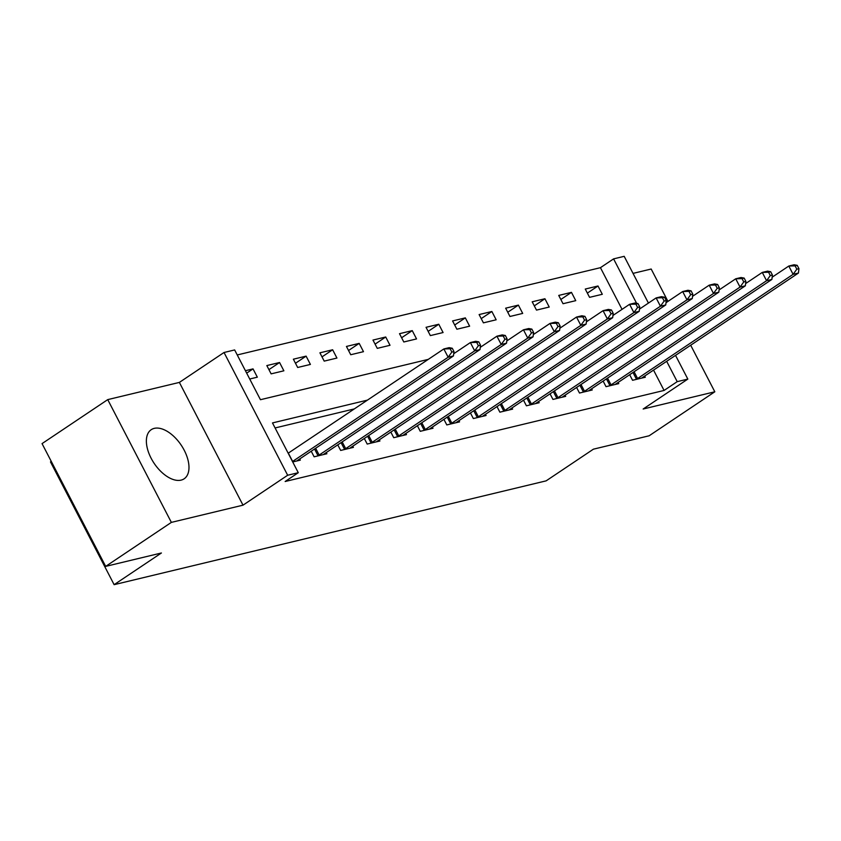 <?xml version="1.0" encoding="UTF-8"?>
<svg xmlns="http://www.w3.org/2000/svg" width="841" height="841" viewBox="0 0 841 841"><rect width="100%" height="100%" fill="white"/><g stroke="black" fill="none" stroke-linecap="round" stroke-linejoin="round"><path stroke-width="1.26" d="M154.26 428.363A29.561 16.305 56.2 0 0 151.222 429.688A29.561 16.305 56.2 0 0 152.547 460.805A29.561 16.305 56.2 0 0 181.088 480.127A29.561 16.305 56.2 0 0 184.126 478.813A29.561 16.305 56.2 0 0 182.802 447.685A29.561 16.305 56.2 0 0 154.26 428.363M622.046 309.362L600.442 267.68L613.583 258.881L624.19 256.326L648.432 303.086M667.964 301.404L651.176 269.025L633.042 273.388M51.259 461.394L50.492 461.909L114.124 584.674L546.124 480.863L593.41 449.178L649.136 435.785L714.818 391.79L690.682 345.231M114.124 584.674L161.409 552.989L105.682 566.382L42.05 443.617L107.732 399.622L171.364 522.387L243.007 505.168L287.664 475.249L224.032 352.495L234.65 349.94L260.447 399.706L428.258 359.38M243.007 505.168L179.375 382.413L107.732 399.622M179.375 382.413L224.032 352.495M600.442 267.68L237.246 354.955M105.682 566.382L171.364 522.387M249.714 379.007L257.335 377.178L253.036 368.884L245.414 370.713M271.128 373.867L283.869 370.807L279.569 362.513L266.828 365.572L271.128 373.867M297.672 367.485L310.403 364.426L306.103 356.132L293.372 359.191L297.672 367.485M324.205 361.115L336.936 358.056L332.637 349.761L319.906 352.821L324.205 361.115M350.739 354.734L363.48 351.675L359.181 343.38L346.439 346.439L350.739 354.734M377.273 348.363L390.014 345.294L385.714 336.999L372.973 340.069L377.273 348.363M403.806 341.982L416.547 338.923L412.248 330.629L399.507 333.688L403.806 341.982M430.35 335.601L443.081 332.542L438.781 324.248L426.051 327.307L430.35 335.601M456.884 329.23L469.625 326.171L465.325 317.877L452.584 320.936L456.884 329.23M483.417 322.849L496.158 319.79L491.859 311.496L479.118 314.555L483.417 322.849M509.951 316.479L522.692 313.409L518.392 305.115L505.651 308.184L509.951 316.479M536.495 310.098L549.226 307.039L544.926 298.744L532.195 301.803L536.495 310.098M563.028 303.717L575.759 300.658L571.46 292.363L558.729 295.422L563.028 303.717M589.562 297.346L602.303 294.287L598.004 285.993L585.262 289.052L589.562 297.346M367.454 400.116L272.484 422.928L298.282 472.705L285.152 481.504L664.075 390.445L653.541 370.114M354.324 408.915L275.091 427.953M292.71 461.961L300.332 460.132L299.711 458.944M311.233 451.228L314.124 456.81L326.865 453.751L326.255 452.574M337.767 444.857L340.668 450.44L353.399 447.38L352.789 446.193M364.3 438.476L367.202 444.059L379.932 440.999L379.323 439.811M390.844 432.095L393.735 437.688L406.476 434.618L405.856 433.441M417.378 425.725L420.269 431.307L433.01 428.248L432.39 427.06M443.911 419.344L446.802 424.926L459.543 421.867L458.934 420.689M470.445 412.973L473.346 418.555L486.077 415.496L485.467 414.308M496.989 406.592L499.88 412.174L512.621 409.115L512.001 407.927M523.523 400.211L526.413 405.804L539.155 402.734L538.534 401.556M550.056 393.84L552.947 399.422L565.688 396.363L565.078 395.175M576.59 387.459L579.491 393.041L592.222 389.982L591.612 388.805M603.123 381.089L606.025 386.671L618.755 383.612L618.146 382.424M629.667 374.708L632.558 380.29L645.299 377.231L644.679 376.043M675.533 355.375L687.833 379.091L643.165 409.01L714.818 391.79M687.833 379.091L677.215 381.646L666.671 361.315M664.075 390.445L677.215 381.646M298.282 472.705L287.664 475.249M636.626 303.349L613.583 258.881M453.783 353.252L454.792 353.01M480.316 346.87L481.325 346.629M506.85 340.5L507.859 340.248M533.383 334.119L534.403 333.877M559.927 327.738L560.936 327.496M586.461 321.367L587.47 321.125M612.994 314.986L614.004 314.744M246.676 373.141L253.036 368.884M587.365 293.11L598.004 285.993M560.831 299.491L571.46 292.363M534.298 305.861L544.926 298.744M507.764 312.242L518.392 305.115M481.22 318.623L491.859 311.496M454.687 324.994L465.325 317.877M428.153 331.375L438.781 324.248M401.62 337.746L412.248 330.629M375.086 344.127L385.714 336.999M348.542 350.508L359.181 343.38M322.008 356.878L332.637 349.761M295.475 363.259L306.103 356.132M268.941 369.63L279.569 362.513M292.479 461.509A3.795 0.631 152.6 0 0 292.626 461.415L448.148 357.236L453.446 355.953L297.924 460.143A3.795 0.631 152.6 0 0 297.104 460.763L296.873 460.963M288.179 453.215A3.795 0.631 152.6 0 0 288.326 453.12L443.848 348.941L449.147 347.659L452.269 348.248L450.145 348.752L451.859 352.074L453.982 351.57L452.269 348.248M451.859 352.074L448.148 357.236L443.848 348.941L450.145 348.752M453.446 355.953L453.982 351.57M317.583 455.98L318.024 455.738A3.795 0.631 152.6 0 0 319.16 455.044L474.681 350.855L479.99 349.583L324.468 453.762A3.795 0.631 152.6 0 0 323.638 454.382L323.417 454.582M453.72 353.725L470.382 342.56L475.691 341.288L478.802 341.866L476.679 342.382L478.392 345.693L480.516 345.188L478.802 341.866M478.392 345.693L474.681 350.855L470.382 342.56L476.679 342.382M479.99 349.583L480.516 345.188M344.116 449.609L344.558 449.357A3.795 0.631 152.6 0 0 345.693 448.663L501.215 344.484L506.524 343.202L351.002 447.391A3.795 0.631 152.6 0 0 350.171 448.011L349.951 448.211M480.264 347.344L496.915 336.19L502.224 334.907L505.336 335.496L503.212 336.001L504.936 339.322L507.06 338.807L505.336 335.496M504.936 339.322L501.215 344.484L496.915 336.19L503.212 336.001M506.524 343.202L507.06 338.807M370.65 443.228L371.091 442.986A3.795 0.631 152.6 0 0 372.227 442.292L527.749 338.103L533.057 336.831L377.535 441.01A3.795 0.631 152.6 0 0 376.705 441.63L376.484 441.83M506.797 340.962L523.449 329.809L528.758 328.537L531.869 329.115L529.746 329.63L531.47 332.941L533.593 332.437L531.869 329.115M531.47 332.941L527.749 338.103L523.449 329.809L529.746 329.63M533.057 336.831L533.593 332.437M397.194 436.857L397.625 436.605A3.795 0.631 152.6 0 0 398.76 435.911L554.293 331.722L559.591 330.45L404.069 434.639A3.795 0.631 152.6 0 0 403.249 435.26L403.018 435.449M533.331 334.592L549.993 323.428L555.291 322.156L558.403 322.744L556.29 323.249L558.003 326.571L560.127 326.056L558.403 322.744M558.003 326.571L554.293 331.722L549.993 323.428L556.29 323.249M559.591 330.45L560.127 326.056M423.727 430.476L424.169 430.224A3.795 0.631 152.6 0 0 425.304 429.53L580.826 325.351L586.135 324.079L430.603 428.258A3.795 0.631 152.6 0 0 429.783 428.878L429.551 429.078M559.864 328.211L576.527 317.057L581.835 315.774L584.947 316.363L582.824 316.868L584.537 320.19L586.661 319.685L584.947 316.363M584.537 320.19L580.826 325.351L576.527 317.057L582.824 316.868M586.135 324.079L586.661 319.685M450.261 424.095L450.702 423.853A3.795 0.631 152.6 0 0 451.838 423.16L607.36 318.97L612.668 317.698L457.147 421.877A3.795 0.631 152.6 0 0 456.316 422.497L456.095 422.697M586.398 321.84L603.06 310.676L608.369 309.404L611.481 309.982L609.357 310.497L611.081 313.819L613.194 313.304L611.481 309.982M611.081 313.819L607.36 318.97L603.06 310.676L609.357 310.497M612.668 317.698L613.194 313.304M476.794 417.725L477.236 417.472A3.795 0.631 152.6 0 0 478.371 416.779L633.893 312.6L639.202 311.317L483.68 415.507A3.795 0.631 152.6 0 0 482.85 416.127L482.629 416.327M612.942 315.459L629.594 304.305L634.902 303.023L638.014 303.612L635.891 304.116L637.615 307.438L639.738 306.923L638.014 303.612M637.615 307.438L633.893 312.6L629.594 304.305L635.891 304.116M639.202 311.317L639.738 306.923M503.328 411.344L503.77 411.102A3.795 0.631 152.6 0 0 504.905 410.408L660.427 306.219L665.736 304.947L510.214 409.125A3.795 0.631 152.6 0 0 509.383 409.746L509.162 409.945M639.475 309.089L656.127 297.924L661.436 296.652L664.548 297.23L662.424 297.746L664.148 301.057L666.272 300.552L664.548 297.23M664.148 301.057L660.427 306.219L656.127 297.924L662.424 297.746M665.736 304.947L666.272 300.552M529.872 404.973L530.314 404.721A3.795 0.631 152.6 0 0 531.438 404.027L686.971 299.838L692.269 298.566L536.747 402.755A3.795 0.631 152.6 0 0 535.927 403.375L535.696 403.564M666.009 302.707L682.671 291.543L687.97 290.271L691.092 290.86L688.968 291.364L690.682 294.686L692.805 294.171L691.092 290.86M690.682 294.686L686.971 299.838L682.671 291.543L688.968 291.364M692.269 298.566L692.805 294.171M556.406 398.592L556.847 398.34A3.795 0.631 152.6 0 0 557.982 397.646L713.504 293.467L718.813 292.195L563.291 396.374A3.795 0.631 152.6 0 0 562.461 396.994L562.23 397.194M692.542 296.326L709.205 285.173L714.514 283.901L717.625 284.479L715.502 284.994L717.215 288.305L719.339 287.801L717.625 284.479M717.215 288.305L713.504 293.467L709.205 285.173L715.502 284.994M718.813 292.195L719.339 287.801M582.939 392.221L583.381 391.969A3.795 0.631 152.6 0 0 584.516 391.275L740.038 287.086L745.347 285.814L589.825 390.003A3.795 0.631 152.6 0 0 588.994 390.623L588.774 390.813M719.076 289.956L735.738 278.791L741.047 277.519L744.159 278.098L742.035 278.613L743.759 281.935L745.883 281.42L744.159 278.098M743.759 281.935L740.038 287.086L735.738 278.791L742.035 278.613M745.347 285.814L745.883 281.42M609.473 385.84L609.914 385.588A3.795 0.631 152.6 0 0 611.05 384.894L766.572 280.715L771.88 279.433L616.358 383.622A3.795 0.631 152.6 0 0 615.528 384.242L615.307 384.442M745.62 283.575L762.272 272.421L767.581 271.138L770.692 271.727L768.569 272.232L770.293 275.554L772.416 275.039L770.692 271.727M770.293 275.554L766.572 280.715L762.272 272.421L768.569 272.232M771.88 279.433L772.416 275.039M636.006 379.459L636.448 379.217A3.795 0.631 152.6 0 0 637.583 378.524L793.105 274.334L798.414 273.062L642.892 377.241A3.795 0.631 152.6 0 0 642.061 377.861L641.841 378.061M772.154 277.204L788.805 266.04L794.114 264.768L797.226 265.346L795.102 265.861L796.826 269.173L798.95 268.668L797.226 265.346M796.826 269.173L793.105 274.334L788.805 266.04L795.102 265.861M798.414 273.062L798.95 268.668M292.626 461.415L288.326 453.12M318.024 455.738L314.534 449.01M319.16 455.044L315.648 448.274M344.558 449.357L341.078 442.639M345.693 448.663L342.182 441.893M371.091 442.986L367.612 436.258M372.227 442.292L368.715 435.522M397.625 436.605L394.145 429.888M398.76 435.911L395.259 429.141M424.169 430.224L420.679 423.507M425.304 429.53L421.793 422.76M450.702 423.853L447.223 417.136M451.838 423.16L448.327 416.39M477.236 417.472L473.756 410.755M478.371 416.779L474.86 410.009M503.77 411.102L500.29 404.374M504.905 410.408L501.394 403.638M530.314 404.721L526.823 398.003M531.438 404.027L527.938 397.257M556.847 398.34L553.357 391.622M557.982 397.646L554.471 390.886M583.381 391.969L579.901 385.252M584.516 391.275L581.005 384.505M609.914 385.588L606.435 378.87M611.05 384.894L607.538 378.124M636.448 379.217L632.968 372.489M637.583 378.524L634.082 371.754"/></g></svg>
